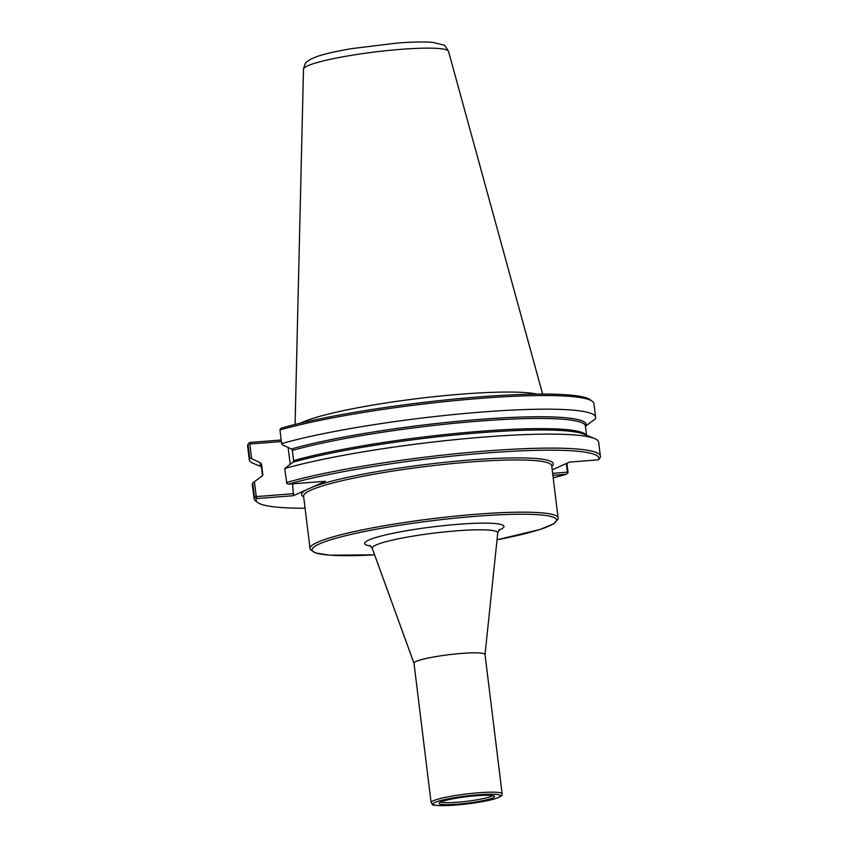 <?xml version="1.0" encoding="UTF-8"?>
<svg xmlns="http://www.w3.org/2000/svg" width="848" height="848" viewBox="0 0 848 848"><rect width="100%" height="100%" fill="white"/><g stroke="black" fill="none" stroke-linecap="round" stroke-linejoin="round"><path stroke-width="1.27" d="M485.024 654.592A35.786 4.176 173 0 0 485.024 654.476A35.786 4.176 173 0 0 455.344 653.978A35.786 4.176 173 0 0 416.071 661.461A35.786 4.176 173 0 0 413.983 663.2L431.091 802.537C434.452 804.699 425.707 805.685 450.352 805.441L470.481 803.491C481.251 802.028 489.678 800.374 495.741 798.551C504.687 794.873 501.009 795.774 502.133 793.823A35.786 4.176 173 0 0 478.622 792.763A35.786 4.176 173 0 0 433.18 800.809A35.786 4.176 173 0 0 431.091 802.537M492.911 797.894A27.92 3.265 173 0 0 494.416 796.293A27.92 3.265 173 0 0 470.301 796.261A27.92 3.265 173 0 0 440.748 801.996A27.92 3.265 173 0 0 439.169 803.077A27.92 3.265 173 0 0 461.185 803.84A27.92 3.265 173 0 0 492.911 797.894M440.727 801.996A26.712 3.116 173 0 0 464.937 801.519A26.712 3.116 173 0 0 491.564 796.23A26.712 3.116 173 0 0 492.656 795.625M280.179 429.194L281.525 428.049A172.674 20.172 173 0 1 462.33 398.337A172.674 20.172 173 0 1 590.462 399.853L592.434 401.369A174.455 20.373 173 0 0 462.701 399.874A174.455 20.373 173 0 0 279.957 429.968L280.179 429.194M281.197 440.006L249.513 442.486L248.793 443.356L249.8 444.023L281.377 441.543M585.438 426.237L595.222 418.997A174.455 20.373 173 0 0 595.603 417.248L593.929 403.606A174.455 20.373 173 0 0 592.434 401.369M585.82 425.866A164.173 19.175 173 0 0 478.251 419.516A164.173 19.175 173 0 0 291.309 448.984L282.405 444.765L281.631 443.61L279.957 429.968M595.603 417.248A174.455 20.373 173 0 0 474.202 412.658A174.455 20.373 173 0 0 281.631 443.61M551.794 466.442A126.776 14.808 173 0 0 469.983 460.019A126.776 14.808 173 0 0 312.997 486.869L325.431 481.251L288.405 484.166L286.847 483.477L284.695 468.562L292.942 462.224L293.62 460.623L292.369 450.436L291.309 448.984M288.405 484.166A172.674 20.172 173 0 1 485.385 453.076A172.674 20.172 173 0 1 598.487 459.817L600.002 457.931A174.455 20.373 173 0 0 600.384 456.182L598.667 442.2A174.455 20.373 173 0 0 594.533 438.522A174.455 20.373 173 0 0 460.072 439.158A174.455 20.373 173 0 0 284.695 468.562M600.384 456.182A174.455 20.373 173 0 0 478.982 451.592A174.455 20.373 173 0 0 286.412 482.544M312.997 486.869L293.429 495.688L256.403 498.603A172.674 20.172 173 0 0 257.538 502.461A172.674 20.172 173 0 0 305.089 508.249M553.193 477.795A172.674 20.172 173 0 0 566.475 474.255L568.043 472.347L566.92 463.252M552.885 475.325L566.475 474.255M552.218 469.887L569.485 462.096L598.487 459.817M292.602 483.837L293.429 495.688M293.811 493.653L256.997 496.546L256.403 498.603M256.997 496.546L256.17 495.857L254.453 496.917L256.372 498.56M256.17 495.857L254.421 481.643L252.736 482.978L254.453 496.917M254.453 496.97A174.455 20.373 173 0 0 254.071 498.709A174.455 20.373 173 0 0 255.566 500.935L257.538 502.461M288.14 447.479L290.196 464.185M254.421 481.643L262.138 476.11L262.816 474.52L261.566 464.333L260.516 462.881L251.602 458.651L249.8 444.023M262.138 476.11L262.816 474.52A163.272 19.069 173 0 0 262.53 475.717L261.301 465.796A163.272 19.069 173 0 1 261.566 464.333M248.793 443.356L247.998 444.384L249.672 458.026L251.602 458.651M249.672 458.026A174.455 20.373 173 0 0 249.291 459.775A174.455 20.373 173 0 0 253.425 463.453L261.407 466.729M247.998 444.384A174.455 20.373 173 0 0 247.616 446.122L249.291 459.775M566.337 463.517L567.397 472.177L552.642 473.343M567.397 472.177L567.821 473.11M252.736 482.978A174.455 20.373 173 0 0 252.354 484.727L254.071 498.709M536.932 394.097A125.25 14.628 173 0 0 420.226 398.274A125.25 14.628 173 0 0 302.323 422.304A125.25 14.628 173 0 0 300.616 423.11M549.377 525.919A123.193 14.395 -7 0 1 497.023 539.805L539.816 529.544L553.786 523.788L558.058 519.177L558.122 517.958A124.985 14.596 173 0 0 476.014 514.27A124.985 14.596 173 0 0 317.311 542.36A124.985 14.596 173 0 0 310.018 548.423L310.389 549.61L315.753 553.055L330.116 555.207L374.593 554.846A123.193 14.395 -7 0 1 323.003 542.423A123.193 14.395 -7 0 1 475.633 516.305A123.193 14.395 -7 0 1 549.377 525.919M498.656 530.329A70.225 8.204 173 0 0 499.896 529.799A70.225 8.204 173 0 0 431.579 527.021A70.225 8.204 173 0 0 370.714 546.038M551.709 465.732L551.709 465.743A124.985 14.596 173 0 0 469.601 462.054A124.985 14.596 173 0 0 310.898 490.144A124.985 14.596 173 0 0 303.605 496.207L310.018 548.423M413.983 663.253L372.23 548.338A63.25 7.388 -7 0 1 375.876 545.073A63.25 7.388 -7 0 1 446.122 531.76A63.25 7.388 -7 0 1 497.744 532.926L499.366 529.523M498.582 797.449A33.994 3.975 173 0 0 478.23 794.799A33.994 3.975 173 0 0 435.066 802.441A33.994 3.975 173 0 0 455.418 805.091A33.994 3.975 173 0 0 498.582 797.449M594.533 438.522L583.848 434.144A164.173 19.175 173 0 0 457.856 434.685A164.173 19.175 173 0 0 292.942 462.224M305.863 490.08A126.776 14.808 173 0 0 303.69 496.896M260.516 462.881A164.173 19.175 173 0 0 261.354 466.252M448.528 51.389A73.076 8.533 173 0 0 400.553 49.375A73.076 8.533 173 0 0 307.76 65.794A73.076 8.533 173 0 0 303.489 69.197C305.81 60.208 306.531 62.657 310.061 59.498L316.495 56.689C324.795 53.837 336.614 51.134 351.952 48.58L397.034 43.068C412.298 41.87 424.254 41.647 432.883 42.4L443.281 44.955C444.023 44.446 445.772 46.587 448.528 51.389L542.625 394.055M586.551 435.247L585.417 425.993A163.272 19.069 173 0 0 472.442 421.647A163.272 19.069 173 0 0 292.369 450.436M586.265 435.141A163.272 19.069 173 0 0 469.273 432.204A163.272 19.069 173 0 0 293.62 460.623M551.709 465.743L558.122 517.958M372.23 548.338L369.834 545.423M485.024 654.529L497.744 532.926M485.024 654.476L502.133 793.823M303.489 69.197L295.083 424.456"/></g></svg>
